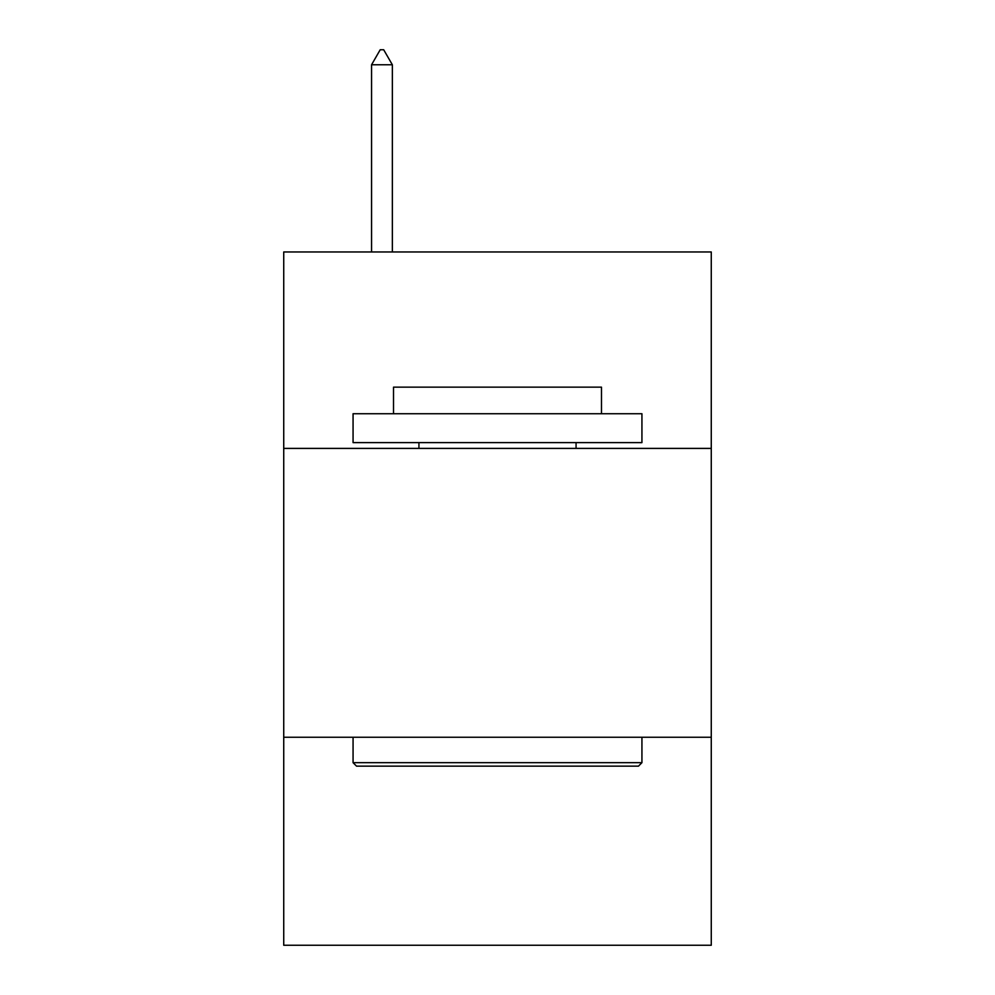 <?xml version="1.0" encoding="UTF-8"?>
<svg xmlns="http://www.w3.org/2000/svg" width="995" height="995" viewBox="0 0 995 995"><rect width="100%" height="100%" fill="white"/><g stroke="black" fill="none" stroke-linecap="round" stroke-linejoin="round"><path stroke-width="1.49" d="M711.263 448.397L711.263 251.959L283.737 251.959L283.737 448.397L711.263 448.397L711.263 945.25L283.737 945.25L283.737 448.397M711.263 737.258L283.737 737.258M356.533 766.15L353.063 762.68L641.937 762.68L638.467 766.15L356.533 766.15M641.937 413.733L641.937 442.613L353.063 442.613L353.063 413.733L641.937 413.733M393.51 413.733L393.51 387.154L601.49 387.154L601.49 413.733M641.937 737.258L641.937 762.68M353.063 737.258L353.063 762.68M576.068 442.613L576.068 448.397M418.932 442.613L418.932 448.397M392.353 64.774L383.684 49.75L380.214 49.75L371.558 64.774L392.353 64.774L392.353 251.959M371.558 64.774L371.558 251.959"/></g></svg>
